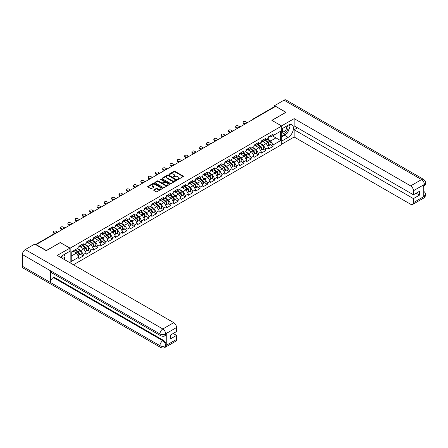 <?xml version="1.0" encoding="UTF-8"?>
<svg xmlns="http://www.w3.org/2000/svg" width="448" height="448" viewBox="0 0 448 448"><rect width="100%" height="100%" fill="white"/><g stroke="black" fill="none" stroke-linecap="round" stroke-linejoin="round"><path stroke-width="0.67" d="M177.654 179.435L178.298 179.435L183.176 176.618A0.65 0.375 0 0 0 183.176 176.086L174.91 171.315A0.65 0.375 0 0 0 173.992 171.315L169.114 174.132L169.114 174.502L170.391 174.138A2.078 1.198 0 0 1 173.331 174.138L174.02 174.535A2.078 1.198 0 0 1 174.625 175.386A2.078 1.198 0 0 1 174.02 176.232L173.387 176.966L174.658 176.602A2.078 1.198 0 0 1 177.598 176.602L178.287 176.999A2.078 1.198 0 0 1 178.898 177.85A2.078 1.198 0 0 1 178.287 178.696L177.654 179.435L177.654 179.06M153.838 189.818A0.65 0.375 0 0 0 153.838 190.35L156.156 191.688A0.65 0.375 0 0 0 157.074 191.688L162.49 188.558A0.65 0.375 0 0 0 162.49 188.031L154.224 183.26A0.65 0.375 0 0 0 153.306 183.26L147.89 186.385A0.65 0.375 0 0 0 147.89 186.917L150.69 188.535A0.65 0.375 0 0 0 151.609 188.535L153.927 187.197A0.65 0.375 0 0 0 153.927 186.665L152.538 185.864A1.736 1.002 0 0 1 152.029 185.153A1.736 1.002 0 0 1 153.104 184.229A1.736 1.002 0 0 1 154.997 184.442L160.434 187.583A1.736 1.002 0 0 1 160.944 188.294A1.736 1.002 0 0 1 159.874 189.224A1.736 1.002 0 0 1 157.982 189.006L157.074 188.479A0.65 0.375 0 0 0 156.156 188.479L153.838 189.818L153.838 190.35L156.156 189.022L156.156 188.479M60.34 242.48L46.396 250.527L36.154 244.614L275.582 106.383L285.824 112.297L271.886 120.344L281.708 126.017L70.162 248.153L60.34 242.614M170.436 183.445A0.65 0.375 0 0 0 171.354 183.445L176.775 180.314A0.65 0.375 0 0 0 176.775 179.782L168.51 175.011A0.65 0.375 0 0 0 167.591 175.011L162.17 178.142A0.65 0.375 0 0 0 162.17 178.674L170.436 183.445M160.77 179.53L169.624 184.442L164.214 187.566A0.65 0.375 0 0 1 163.296 187.566L155.03 182.795L155.03 182.263A0.65 0.375 0 0 0 155.03 182.795M155.03 182.263L157.349 180.925A0.65 0.375 0 0 1 158.267 180.925L161.622 182.862A0.65 0.375 0 0 0 162.54 182.862L164.074 181.972A0.65 0.375 0 0 0 164.074 181.44L160.586 179.43L161.23 179.054L169.63 183.91A0.65 0.375 0 0 1 169.63 184.436L169.63 183.91M70.162 262.87L70.162 248.153M73.461 264.774L281.708 144.542L281.708 126.017M80.511 254.341L83.283 255.942L83.283 254.537L80.948 250.488L77.487 248.489M83.283 255.942L78.842 258.507L78.842 257.102L71.238 261.492L71.238 252.095L78.842 247.705L78.842 246.299L83.283 243.734L83.283 245.14L86.139 243.494L86.139 242.088L90.586 239.523L90.586 240.923L93.436 239.277L93.436 237.871L97.882 235.306L97.882 236.712L100.733 235.066L100.733 233.66L105.179 231.095L105.179 232.501L108.035 230.849L108.035 229.449L112.476 226.878L112.476 228.284L115.332 226.638L115.332 225.232L119.773 222.667L119.773 224.073L122.629 222.426L122.629 221.021L127.075 218.456L127.075 219.856L129.926 218.21L129.926 216.804L134.372 214.239L134.372 215.645L137.222 213.998L137.222 212.593L141.669 210.028L141.669 211.434L144.525 209.782L144.525 208.382A2.184 1.26 60 0 1 144.525 208.454M145.723 208.046L146.625 208.566L148.966 207.217L148.966 205.811L144.525 208.382M148.966 207.217L151.822 205.57L151.822 204.165L156.262 201.6L156.262 203.006L159.118 201.359L159.118 199.954L163.565 197.389L163.565 198.789L166.415 197.142L166.415 195.737L170.862 193.172L170.862 194.578L173.712 192.931L173.712 191.526L178.158 188.961L178.158 190.366L181.009 188.714L181.009 187.314L185.455 184.744L185.455 186.15L188.311 184.503L188.311 183.098L192.752 180.533L192.752 181.938L195.608 180.292L195.608 178.886L200.049 176.322L200.049 177.727L202.905 176.075L202.905 174.675A2.184 1.26 60 0 1 202.905 174.742M204.103 174.339L205.01 174.86L207.351 173.51L207.351 172.105L202.905 174.675M207.351 173.51L210.202 171.864L210.202 170.458L214.648 167.894L214.648 169.299L217.498 167.653L217.498 166.247L221.945 163.682L221.945 165.082L224.801 163.436L224.801 162.03L229.242 159.466L229.242 160.871L232.098 159.225L232.098 157.819L236.538 155.254L236.538 156.66L239.394 155.008L239.394 153.608L243.841 151.038L243.841 152.443L246.691 150.797L246.691 149.391L251.138 146.826L251.138 148.232L253.988 146.586L253.988 145.18L258.434 142.615L258.434 144.015L261.29 142.369L261.29 140.963L265.731 138.398L265.731 139.804L268.587 138.158L268.587 136.752L273.028 134.187L273.028 135.593L280.633 131.202L280.633 140.599L273.028 144.99L270.693 140.941L267.226 138.942M270.256 144.794L273.028 146.395L273.028 144.99M273.028 146.395L268.587 148.96L268.587 147.554L265.731 149.201L263.39 145.152L259.93 143.153M262.959 149.005L265.731 150.606L265.731 149.201M265.731 150.606L261.29 153.171L261.29 151.771L258.434 153.418L256.094 149.363L252.633 147.364M255.657 153.216L258.434 154.823L258.434 153.418M258.434 154.823L253.988 157.388L253.988 155.982L251.138 157.629L248.797 153.58L245.336 151.581M248.36 157.433L251.138 159.034L251.138 157.629M251.138 159.034L246.691 161.599L246.691 160.194L243.841 161.846L241.5 157.791L238.039 155.792M241.063 161.644L243.841 163.246L243.841 161.846M243.841 163.246L239.394 165.816L239.394 164.41L236.538 166.057L234.203 162.008L230.742 160.009M233.766 165.861L236.538 167.462L236.538 166.057M236.538 167.462L232.098 170.027L232.098 168.622L229.242 170.268L226.906 166.219L223.44 164.22M226.47 170.072L229.242 171.674L229.242 170.268M229.242 171.674L224.801 174.238L224.801 172.838L221.945 174.485L219.604 170.43L216.143 168.431M219.167 174.283L221.945 175.89L221.945 174.485M221.945 175.89L217.498 178.455L217.498 177.05L214.648 178.696L212.307 174.647L208.846 172.648M211.87 178.5L214.648 180.102L214.648 178.696M214.648 180.102L210.202 182.666L210.202 181.261L207.351 182.913L205.01 178.858L201.55 176.859M204.574 182.711L207.351 184.313L207.351 182.913M207.351 184.313L202.905 186.883L202.905 185.478L200.049 187.124L197.714 183.07L194.253 181.076M197.277 186.928L200.049 188.53L200.049 187.124M200.049 188.53L195.608 191.094L195.608 189.689L192.752 191.335L190.417 187.286L186.95 185.287M189.98 191.139L192.752 192.741L192.752 191.335M192.752 192.741L188.311 195.306L188.311 193.906L185.455 195.552L183.114 191.498L179.654 189.498M182.678 195.35L185.455 196.958L185.455 195.552M185.455 196.958L181.009 199.522L181.009 198.117L178.158 199.763L175.818 195.714L172.357 193.715M175.381 199.567L178.158 201.169L178.158 199.763M178.158 201.169L173.712 203.734L173.712 202.328L170.862 203.98L168.521 199.926L165.06 197.926M168.084 203.778L170.862 205.38L170.862 203.98M170.862 205.38L166.415 207.945L166.415 206.545L163.565 208.191L161.224 204.137L157.763 202.143M160.787 207.995L163.565 209.597L163.565 208.191M163.565 209.597L159.118 212.162L159.118 210.756L156.262 212.402L153.927 208.354L150.461 206.354M153.49 212.206L156.262 213.808L156.262 212.402M156.262 213.808L151.822 216.373L151.822 214.967L148.966 216.619L146.625 212.565L143.164 210.566M146.194 216.418L148.966 218.019L148.966 216.619M148.966 218.019L144.525 220.59L144.525 219.184L141.669 220.83L139.328 216.782L135.867 214.782M138.891 220.634L141.669 222.236L141.669 220.83M141.669 222.236L137.222 224.801L137.222 223.395L134.372 225.042L132.031 220.993L128.57 218.994M131.594 224.846L134.372 226.447L134.372 225.042M134.372 226.447L129.926 229.012L129.926 227.612L127.075 229.258L124.734 225.204L121.274 223.205M124.298 229.057L127.075 230.664L127.075 229.258M127.075 230.664L122.629 233.229L122.629 231.823L119.773 233.47L117.438 229.421L113.977 227.422M117.001 233.274L119.773 234.875L119.773 233.47M119.773 234.875L115.332 237.44L115.332 236.034L112.476 237.686L110.141 233.632L106.674 231.633M109.704 237.485L112.476 239.086L112.476 237.686M112.476 239.086L108.035 241.657L108.035 240.251L105.179 241.898L102.838 237.849L99.378 235.85M102.402 241.702L105.179 243.303L105.179 241.898M105.179 243.303L100.733 245.868L100.733 244.462L97.882 246.109L95.542 242.06L92.081 240.061M95.105 245.913L97.882 247.514L97.882 246.109M97.882 247.514L93.436 250.079L93.436 248.679L90.586 250.326L88.245 246.271L84.784 244.272M87.808 250.124L90.586 251.731L90.586 250.326M90.586 251.731L86.139 254.296L86.139 252.89L83.283 254.537M80.041 245.969L80.948 246.49L83.283 245.14M80.948 250.488L83.798 248.842L79.436 246.316M86.139 252.89L83.798 248.842M87.338 241.752L88.245 242.278L90.586 240.923M88.245 246.271L91.101 244.625L86.733 242.105M93.436 248.679L91.101 244.625M94.64 237.541L95.542 238.062L97.882 236.712M95.542 242.06L98.398 240.414L94.03 237.894M100.733 244.462L98.398 240.414M101.937 233.33L102.838 233.85L105.179 232.501M102.838 237.849L105.694 236.197L101.326 233.677M108.035 240.251L105.694 236.197M109.234 229.113L110.141 229.634L112.476 228.284M110.141 233.632L112.991 231.986L108.623 229.466M115.332 236.034L112.991 231.986M116.53 224.902L117.438 225.422L119.773 224.073M117.438 229.421L120.288 227.774L115.926 225.249M122.629 231.823L120.288 227.774M123.827 220.685L124.734 221.211L127.075 219.856M124.734 225.204L127.585 223.558L123.222 221.038M129.926 227.612L127.585 223.558M131.13 216.474L132.031 216.994L134.372 215.645M132.031 220.993L134.887 219.346L130.519 216.826M137.222 223.395L134.887 219.346M138.426 212.262L139.328 212.783L141.669 211.434M139.328 216.782L142.184 215.13L137.816 212.61M144.525 219.184L142.184 215.13M146.625 212.565L149.481 210.918L145.113 208.398M151.822 214.967L149.481 210.918M153.02 203.834L153.927 204.355L156.262 203.006M153.927 208.354L156.778 206.707L152.415 204.182M159.118 210.756L156.778 206.707M160.317 199.618L161.224 200.144L163.565 198.789M161.224 204.137L164.074 202.49L159.712 199.97M166.415 206.545L164.074 202.49M167.619 195.406L168.521 195.927L170.862 194.578M168.521 199.926L171.377 198.279L167.009 195.759M173.712 202.328L171.377 198.279M174.916 191.195L175.818 191.716L178.158 190.366M175.818 195.714L178.674 194.062L174.306 191.542M181.009 198.117L178.674 194.062M182.213 186.978L183.114 187.499L185.455 186.15M183.114 191.498L185.97 189.851L181.602 187.331M188.311 193.906L185.97 189.851M189.51 182.767L190.417 183.288L192.752 181.938M190.417 187.286L193.267 185.64L188.905 183.12M195.608 189.689L193.267 185.64M196.806 178.55L197.714 179.077L200.049 177.727M197.714 183.07L200.564 181.423L196.202 178.903M202.905 185.478L200.564 181.423M205.01 178.858L207.866 177.212L203.498 174.692M210.202 181.261L207.866 177.212M211.406 170.128L212.307 170.649L214.648 169.299M212.307 174.647L215.163 173.001L210.795 170.475M217.498 177.05L215.163 173.001M218.702 165.911L219.604 166.438L221.945 165.082M219.604 170.43L222.46 168.784L218.092 166.264M224.801 172.838L222.46 168.784M225.999 161.7L226.906 162.221L229.242 160.871M226.906 166.219L229.757 164.573L225.389 162.053M232.098 168.622L229.757 164.573M233.296 157.483L234.203 158.01L236.538 156.66M234.203 162.008L237.054 160.356L232.691 157.836M239.394 164.41L237.054 160.356M240.593 153.272L241.5 153.793L243.841 152.443M241.5 157.791L244.356 156.145L239.988 153.625M246.691 160.194L244.356 156.145M247.895 149.061L248.797 149.582L251.138 148.232M248.797 153.58L251.653 151.934L247.285 149.408M253.988 155.982L251.653 151.934M255.192 144.844L256.094 145.37L258.434 144.015M256.094 149.363L258.95 147.717L254.582 145.197M261.29 151.771L258.95 147.717M262.489 140.633L263.39 141.154L265.731 139.804M263.39 145.152L266.246 143.506L261.878 140.986M268.587 147.554L266.246 143.506M274.876 106.786L253.686 119.022M253.389 119.19A0.991 0.571 120 0 1 253.641 118.994A0.991 0.571 60 0 0 253.142 118.944L274.333 106.708A0.991 0.571 60 0 1 274.831 106.758M269.786 136.422L270.693 136.942L273.028 135.593M270.693 140.941L275.951 137.9L275.951 133.902L280.633 131.202M272.49 135.901L280.633 140.599M71.238 256.088L76.502 253.053L73.041 251.054M78.842 257.102L76.502 253.053M177.839 179.497L178.287 179.239A2.078 1.198 0 0 0 178.898 178.388L178.898 177.85M174.625 175.386L174.625 175.924A2.078 1.198 0 0 1 174.02 176.775L173.566 177.033M183.176 176.086L183.176 176.618L174.91 171.853A0.65 0.375 0 0 0 173.992 171.853L169.299 174.569M176.775 179.782L176.775 180.314L168.51 175.554A0.65 0.375 0 0 0 167.591 175.554L162.182 178.679L162.17 178.142M175.627 180.236L175.627 179.866L168.37 175.678L167.059 176.058A2.078 1.198 0 0 0 166.454 176.91A2.078 1.198 0 0 0 167.059 177.755L172.021 180.622A2.078 1.198 0 0 0 174.961 180.622L175.627 180.236L175.627 180.774L175.756 180.051M166.454 176.91L166.454 177.447A2.078 1.198 0 0 0 167.059 178.298L167.059 177.755M175.627 180.774L174.961 181.16A2.078 1.198 0 0 1 172.021 181.16L167.059 178.298M155.036 182.801L157.349 181.468L157.349 180.925M164.265 181.709L164.265 182.246A0.65 0.375 0 0 1 164.074 182.515L162.54 183.4A0.65 0.375 0 0 1 161.622 183.4L158.267 181.468A0.65 0.375 0 0 0 157.349 181.468M165.099 184.867A1.736 1.002 0 0 0 166.992 185.086A1.736 1.002 0 0 0 168.062 184.162A1.736 1.002 0 0 0 167.552 183.45L165.637 182.342A0.65 0.375 0 0 0 164.718 182.342L163.178 183.232A0.65 0.375 0 0 0 163.178 183.764L165.099 184.867L165.099 185.41A1.736 1.002 0 0 0 166.992 185.629A1.736 1.002 0 0 0 168.062 184.699L168.062 184.162M162.988 183.495L162.988 184.038A0.65 0.375 0 0 0 163.178 184.302L163.178 183.764M165.099 185.41L163.178 184.302M160.944 188.294L160.944 188.838A1.736 1.002 0 0 1 159.874 189.762A1.736 1.002 0 0 1 157.982 189.543L157.074 189.022A0.65 0.375 0 0 0 156.156 189.022M152.029 185.153L152.029 185.696A1.736 1.002 0 0 0 152.538 186.402L152.538 185.864M153.927 186.665L153.927 187.197L152.538 186.402M162.49 188.031L162.49 188.558L154.224 183.798A0.65 0.375 0 0 0 153.306 183.798L147.896 186.922L147.89 186.385M268.027 142.968L267.702 142.778M268.447 145.751A2.184 1.26 -120 0 0 268.766 145.65A2.184 1.26 -120 0 0 269.158 144.127A2.184 1.26 -120 0 0 268.022 142.223L265.39 140.006M268.766 145.65L270.564 144.614A2.184 1.26 -120 0 0 270.956 143.086A2.184 1.26 -120 0 0 269.819 141.187L267.187 138.964M264.88 140.297L267.882 142.828A1.322 0.762 60 0 1 268.598 144.458M267.809 146.205L268.206 145.975A2.184 1.26 -120 0 0 268.598 144.452A2.184 1.26 -120 0 0 267.462 142.548L264.824 140.325M264.068 142.246L262.293 140.745M247.324 122.696L245.549 121.666A1.49 0.857 0 0 0 243.925 121.481A1.49 0.857 0 0 0 243.006 122.276A1.49 0.857 0 0 0 243.443 122.881L243.443 123.586A1.49 0.857 180 0 1 243.006 122.976L243.006 122.276M244.608 124.258L243.443 123.586M269.17 136.416A2.184 1.26 60 0 1 268.766 137.01A2.184 1.26 60 0 1 268.587 137.082M270.973 135.374A2.184 1.26 60 0 1 270.564 135.968L268.766 137.01M245.218 123.911L243.443 122.881M282.677 128.374A4.301 2.481 120 0 0 282.57 132.994A4.301 2.481 120 0 0 286.457 131.583A4.301 2.481 120 0 0 287.196 125.765M282.918 128.234A2.946 1.702 120 0 0 282.912 131.65A2.946 1.702 120 0 0 285.421 130.581A2.946 1.702 120 0 0 285.852 126.549A2.946 1.702 120 0 0 285.846 126.543M288.837 124.869L289.985 126.504L287.459 133.011L282.408 135.929L281.708 134.926M281.708 135.52L282.408 135.929M62.905 258.681A4.301 2.481 120 0 0 62.339 255.674M61.538 257.891A2.946 1.702 120 0 0 61.236 256.682M63.89 254.688L65.061 256.362L63.935 259.274M286.53 133.549A7.442 4.295 120 0 1 284.469 135.229L288.165 137.362A7.442 4.295 120 0 0 293.026 130.799A7.442 4.295 120 0 0 291.883 124.835A7.442 4.295 120 0 0 288.165 125.205L281.708 128.934M288.165 137.362L281.708 141.086M281.708 144.194L294.151 137.01L294.151 129.741L413.442 198.615L413.442 202.642L424.435 196.235L423.735 196.566L423.735 184.951L424.368 184.447L413.442 190.758A3.97 2.29 -120 0 0 410.637 185.892L421.562 179.586L284.026 100.184L274.506 105.678L285.964 112.297L271.953 120.383M297.472 127.826L294.151 129.741M416.158 193.217L419.479 195.132L419.479 191.296L413.442 194.779L294.151 125.91L294.151 118.642L410.637 185.892M281.546 125.922L294.151 118.642M294.151 137.01L410.637 204.26A3.97 2.29 -120 0 0 412.619 204.456A3.97 2.29 -120 0 0 413.442 202.642M284.026 100.184A4.071 2.346 -60 0 1 286.059 99.982L423.595 179.385A4.071 2.346 -60 0 0 421.562 179.586A3.97 2.29 60 0 1 424.368 184.447M274.506 106.663L274.506 105.678M413.442 194.779L413.442 190.758M419.479 195.132L413.442 198.615M288.008 131.6A7.442 4.295 120 0 0 289.61 127.473M289.733 126.14A7.442 4.295 120 0 0 289.548 124.622M284.469 135.229L281.708 136.819M281.708 135.957L282.083 135.738M423.735 193.788L424.368 196.196M423.595 191.134C425.191 192.573 425.858 193.721 425.6 194.578L424.441 196.235M423.595 179.385C425.191 180.807 425.858 181.966 425.6 182.857L424.435 184.492M69.882 248.125L57.254 255.416L173.734 322.666A3.97 2.29 60 0 1 176.546 327.527L165.62 333.838L164.797 335.787C164.13 336.465 162.792 336.465 160.782 335.793L51.313 272.591A4.071 2.346 -60 0 1 50.467 270.754L22.4 254.554A4.071 2.346 -60 0 1 25.278 249.57L34.798 244.07L46.256 250.69L60.295 242.586L69.882 248.125L69.882 251.227L63.241 255.063A7.442 4.295 120 0 0 60.631 257.365M64.618 259.672L66.186 260.574M64.786 259.577L64.786 257.079M64.786 255.965L64.786 254.173M176.546 327.527L176.546 331.554L170.509 335.037L170.509 338.873L176.546 335.39L176.546 339.41A3.97 2.29 60 0 1 175.722 341.23L164.797 347.536A3.97 2.29 -120 0 0 165.62 345.722L176.546 339.41M164.797 347.536C164.164 348.208 162.826 348.214 160.782 347.542L23.24 268.134A4.071 2.346 -60 0 1 22.4 266.274L50.467 282.481A4.071 2.346 -60 0 1 53.346 277.525L162.814 340.721L163.447 340.357A3.97 2.29 60 0 1 166.253 345.218L166.253 333.609A3.97 2.29 60 0 1 165.43 335.423L164.797 335.787M22.4 254.554L22.4 266.274M160.782 335.793A4.071 2.346 -60 0 1 159.936 333.956L50.467 270.754L50.467 282.481L159.936 345.677C161.806 346.584 163.677 346.584 165.553 345.677L165.62 345.722M176.546 335.39L173.225 333.469M53.978 274.131L53.978 277.155L163.447 340.357M53.978 277.155L53.346 277.525M25.278 249.57L162.814 328.972A4.071 2.346 -60 0 0 159.936 333.956C161.812 334.858 163.682 334.846 165.547 333.934M260.73 147.179L260.406 146.989M261.15 149.962A2.184 1.26 -120 0 0 261.47 149.867A2.184 1.26 -120 0 0 261.862 148.338A2.184 1.26 -120 0 0 260.725 146.44L258.087 144.217M261.47 149.867L263.267 148.826A2.184 1.26 -120 0 0 263.659 147.302A2.184 1.26 -120 0 0 262.522 145.398L259.89 143.175M257.583 144.508L260.585 147.045A1.322 0.762 60 0 1 261.302 148.674M260.506 150.416L260.904 150.186A2.184 1.26 -120 0 0 261.296 148.663A2.184 1.26 -120 0 0 260.159 146.759L257.527 144.542M256.771 146.457L254.99 144.962M253.434 151.396L253.109 151.206M253.854 154.179A2.184 1.26 -120 0 0 254.167 154.078A2.184 1.26 -120 0 0 254.559 152.555A2.184 1.26 -120 0 0 253.422 150.651L250.79 148.428M254.167 154.078L255.97 153.037A2.184 1.26 -120 0 0 256.362 151.514A2.184 1.26 -120 0 0 255.226 149.61L252.594 147.392M250.286 148.725L253.288 151.256A1.322 0.762 60 0 1 254.005 152.886M253.21 154.633L253.607 154.403A2.184 1.26 -120 0 0 253.999 152.874A2.184 1.26 -120 0 0 252.862 150.976L250.23 148.753M249.469 150.674L247.694 149.173M246.137 155.607L245.806 155.417M246.557 158.39A2.184 1.26 -120 0 0 246.87 158.29A2.184 1.26 -120 0 0 247.262 156.766A2.184 1.26 -120 0 0 246.126 154.862L243.494 152.645M246.87 158.29L248.674 157.254A2.184 1.26 -120 0 0 249.066 155.725A2.184 1.26 -120 0 0 247.929 153.826L245.297 151.603M242.99 152.936L245.991 155.467A1.322 0.762 60 0 1 246.702 157.102M245.913 158.844L246.31 158.614A2.184 1.26 -120 0 0 246.702 157.091A2.184 1.26 -120 0 0 245.566 155.187L242.934 152.97M242.172 154.885L240.397 153.39M238.84 159.818L238.51 159.634M239.254 162.602A2.184 1.26 -120 0 0 239.574 162.506A2.184 1.26 -120 0 0 239.966 160.978A2.184 1.26 -120 0 0 238.829 159.079L236.197 156.856M239.574 162.506L241.377 161.465A2.184 1.26 -120 0 0 241.769 159.942A2.184 1.26 -120 0 0 240.632 158.038L238 155.814M235.687 157.147L238.694 159.684A1.322 0.762 60 0 1 239.406 161.314M238.616 163.061L239.014 162.831A2.184 1.26 -120 0 0 239.406 161.302A2.184 1.26 -120 0 0 238.269 159.404L235.637 157.181M234.875 159.102L233.1 157.601M231.538 164.035L231.213 163.845M231.958 166.818A2.184 1.26 -120 0 0 232.277 166.718A2.184 1.26 -120 0 0 232.669 165.194A2.184 1.26 -120 0 0 231.532 163.29L228.9 161.067M232.277 166.718L234.074 165.676A2.184 1.26 -120 0 0 234.472 164.153A2.184 1.26 -120 0 0 233.33 162.249L230.698 160.031M228.39 161.364L231.392 163.895A1.322 0.762 60 0 1 232.109 165.525M231.319 167.272L231.717 167.042A2.184 1.26 -120 0 0 232.109 165.519A2.184 1.26 -120 0 0 230.972 163.615L228.334 161.392M227.578 163.313L225.803 161.812M240.027 126.907L238.246 125.882A1.49 0.857 0 0 0 236.628 125.692A1.49 0.857 0 0 0 235.71 126.487A1.49 0.857 0 0 0 236.141 127.098L236.141 127.798A1.49 0.857 180 0 1 235.71 127.193L235.71 126.487M237.311 128.475L236.141 127.798M261.873 140.627A2.184 1.26 60 0 1 261.47 141.221A2.184 1.26 60 0 1 261.29 141.294M263.676 139.586A2.184 1.26 60 0 1 263.267 140.185L261.47 141.221M237.922 128.122L236.141 127.098M232.73 131.118L230.95 130.094A1.49 0.857 0 0 0 229.326 129.909A1.49 0.857 0 0 0 228.407 130.704A1.49 0.857 0 0 0 228.844 131.309L228.844 132.014A1.49 0.857 180 0 1 228.407 131.404L228.407 130.704M230.014 132.686L228.844 132.014M254.576 144.838A2.184 1.26 60 0 1 254.167 145.438A2.184 1.26 60 0 1 253.988 145.51M256.379 143.802A2.184 1.26 60 0 1 255.97 144.396L254.167 145.438M230.625 132.334L228.844 131.309M225.428 135.335L223.653 134.31A1.49 0.857 0 0 0 222.029 134.12A1.49 0.857 0 0 0 221.11 134.915A1.49 0.857 0 0 0 221.547 135.526L221.547 136.226A1.49 0.857 180 0 1 221.11 135.615L221.11 134.915M222.718 136.903L221.547 136.226M247.279 149.055A2.184 1.26 60 0 1 246.87 149.649A2.184 1.26 60 0 1 246.691 149.722M249.077 148.014A2.184 1.26 60 0 1 248.674 148.607L246.87 149.649M223.322 136.55L221.547 135.526M218.131 139.546L216.356 138.522A1.49 0.857 0 0 0 214.732 138.337A1.49 0.857 0 0 0 213.814 139.126A1.49 0.857 0 0 0 214.25 139.737L214.25 140.437A1.49 0.857 180 0 1 213.814 139.832L213.814 139.126M215.421 141.114L214.25 140.437M239.982 153.266A2.184 1.26 60 0 1 239.574 153.86A2.184 1.26 60 0 1 239.394 153.938M241.78 152.225A2.184 1.26 60 0 1 241.377 152.824L239.574 153.86M216.026 140.762L214.25 139.737M210.834 143.763L209.059 142.733A1.49 0.857 0 0 0 207.435 142.548A1.49 0.857 0 0 0 206.517 143.343A1.49 0.857 0 0 0 206.954 143.948L206.954 144.654A1.49 0.857 180 0 1 206.517 144.043L206.517 143.343M208.118 145.326L206.954 144.654M232.68 157.483A2.184 1.26 60 0 1 232.277 158.077A2.184 1.26 60 0 1 232.098 158.15M234.483 156.442A2.184 1.26 60 0 1 234.074 157.035L232.277 158.077M208.729 144.978L206.954 143.948M224.241 168.246L223.916 168.056M224.661 171.03A2.184 1.26 -120 0 0 224.98 170.934A2.184 1.26 -120 0 0 225.372 169.406A2.184 1.26 -120 0 0 224.235 167.507L221.603 165.284M224.98 170.934L226.778 169.893A2.184 1.26 -120 0 0 227.17 168.364A2.184 1.26 -120 0 0 226.033 166.466L223.401 164.242M221.094 165.575L224.095 168.112A1.322 0.762 60 0 1 224.812 169.742M224.017 171.483L224.414 171.254A2.184 1.26 -120 0 0 224.806 169.73A2.184 1.26 -120 0 0 223.67 167.826L221.038 165.609M220.282 167.524L218.501 166.029M203.538 147.974L201.757 146.95A1.49 0.857 0 0 0 200.138 146.759A1.49 0.857 0 0 0 199.22 147.554A1.49 0.857 0 0 0 199.651 148.165L199.651 148.865A1.49 0.857 180 0 1 199.22 148.26L199.22 147.554M200.822 149.542L199.651 148.865M225.383 161.694A2.184 1.26 60 0 1 224.98 162.288A2.184 1.26 60 0 1 224.801 162.361M227.186 160.653A2.184 1.26 60 0 1 226.778 161.246L224.98 162.288M201.432 149.19L199.651 148.165M216.944 172.463L216.619 172.273M217.364 175.246A2.184 1.26 -120 0 0 217.678 175.146A2.184 1.26 -120 0 0 218.075 173.622A2.184 1.26 -120 0 0 216.933 171.718L214.301 169.495M217.678 175.146L219.481 174.104A2.184 1.26 -120 0 0 219.873 172.581A2.184 1.26 -120 0 0 218.736 170.677L216.104 168.459M213.797 169.792L216.798 172.323A1.322 0.762 60 0 1 217.515 173.953M216.72 175.7L217.118 175.47A2.184 1.26 -120 0 0 217.51 173.942A2.184 1.26 -120 0 0 216.373 172.043L213.741 169.82M212.985 171.741L211.204 170.24M196.241 152.186L194.46 151.161A1.49 0.857 0 0 0 192.842 150.976A1.49 0.857 0 0 0 191.918 151.771A1.49 0.857 0 0 0 192.354 152.376L192.354 153.082A1.49 0.857 180 0 1 191.918 152.471L191.918 151.771M193.525 153.754L192.354 153.082M218.086 165.906A2.184 1.26 60 0 1 217.678 166.505A2.184 1.26 60 0 1 217.498 166.578M219.89 164.87A2.184 1.26 60 0 1 219.481 165.463L217.678 166.505M194.135 153.401L192.354 152.376M209.647 176.674L209.317 176.484M210.067 179.458A2.184 1.26 -120 0 0 210.381 179.357A2.184 1.26 -120 0 0 210.773 177.834A2.184 1.26 -120 0 0 209.636 175.93L207.004 173.712M210.381 179.357L212.184 178.321A2.184 1.26 -120 0 0 212.576 176.792A2.184 1.26 -120 0 0 211.439 174.894L208.807 172.67M206.5 174.003L209.502 176.534A1.322 0.762 60 0 1 210.213 178.17M209.423 179.911L209.821 179.682A2.184 1.26 -120 0 0 210.213 178.158A2.184 1.26 -120 0 0 209.076 176.254L206.444 174.037M205.682 175.952L203.907 174.451M188.938 156.402L187.163 155.372A1.49 0.857 0 0 0 185.539 155.187A1.49 0.857 0 0 0 184.621 155.982A1.49 0.857 0 0 0 185.058 156.593L185.058 157.293A1.49 0.857 180 0 1 184.621 156.682L184.621 155.982M186.228 157.965L185.058 157.293M210.79 170.122A2.184 1.26 60 0 1 210.381 170.716A2.184 1.26 60 0 1 210.202 170.789M212.587 169.081A2.184 1.26 60 0 1 212.184 169.674L210.381 170.716M186.838 157.618L185.058 156.593M202.35 180.886L202.02 180.701M202.765 183.669A2.184 1.26 -120 0 0 203.084 183.574A2.184 1.26 -120 0 0 203.476 182.045A2.184 1.26 -120 0 0 202.339 180.146L199.707 177.923M203.084 183.574L204.887 182.532A2.184 1.26 -120 0 0 205.279 181.009A2.184 1.26 -120 0 0 204.142 179.105L201.51 176.882M199.198 178.214L202.205 180.751A1.322 0.762 60 0 1 202.916 182.381M202.126 184.128L202.524 183.898A2.184 1.26 -120 0 0 202.916 182.37A2.184 1.26 -120 0 0 201.779 180.471L199.147 178.248M198.386 180.169L196.61 178.668M181.642 160.614L179.866 159.589A1.49 0.857 0 0 0 178.242 159.404A1.49 0.857 0 0 0 177.324 160.194A1.49 0.857 0 0 0 177.761 160.804L177.761 161.504A1.49 0.857 180 0 1 177.324 160.899L177.324 160.194M178.931 162.182L177.761 161.504M203.493 174.334A2.184 1.26 60 0 1 203.084 174.927A2.184 1.26 60 0 1 202.905 175.006M205.29 173.292A2.184 1.26 60 0 1 204.887 173.891L203.084 174.927M179.536 161.829L177.761 160.804M195.048 185.102L194.723 184.912M195.468 187.886A2.184 1.26 -120 0 0 195.787 187.785A2.184 1.26 -120 0 0 196.179 186.262A2.184 1.26 -120 0 0 195.042 184.358L192.41 182.134M195.787 187.785L197.59 186.743A2.184 1.26 -120 0 0 197.982 185.22A2.184 1.26 -120 0 0 196.846 183.316L194.208 181.098M191.901 182.431L194.908 184.962A1.322 0.762 60 0 1 195.619 186.592M194.83 188.339L195.227 188.11A2.184 1.26 -120 0 0 195.619 186.586A2.184 1.26 -120 0 0 194.482 184.682L191.85 182.459M191.089 184.38L189.314 182.879M174.345 164.83L172.57 163.8A1.49 0.857 0 0 0 170.946 163.615A1.49 0.857 0 0 0 170.027 164.41A1.49 0.857 0 0 0 170.464 165.015L170.464 165.721A1.49 0.857 180 0 1 170.027 165.11L170.027 164.41M171.634 166.393L170.464 165.721M196.19 178.55A2.184 1.26 60 0 1 195.787 179.144A2.184 1.26 60 0 1 195.608 179.217M197.994 177.509A2.184 1.26 60 0 1 197.59 178.102L195.787 179.144M172.239 166.046L170.464 165.015M187.751 189.314L187.426 189.123M188.171 192.097A2.184 1.26 -120 0 0 188.49 192.002A2.184 1.26 -120 0 0 188.882 190.473A2.184 1.26 -120 0 0 187.746 188.569L185.114 186.351M188.49 192.002L190.288 190.96A2.184 1.26 -120 0 0 190.68 189.431A2.184 1.26 -120 0 0 189.543 187.533L186.911 185.31M184.604 186.642L187.606 189.179A1.322 0.762 60 0 1 188.322 190.809M187.527 192.55L187.925 192.321A2.184 1.26 -120 0 0 188.322 190.798A2.184 1.26 -120 0 0 187.18 188.894L184.548 186.676M183.792 188.591L182.011 187.096M167.048 169.042L165.267 168.017A1.49 0.857 0 0 0 163.649 167.826A1.49 0.857 0 0 0 162.73 168.622A1.49 0.857 0 0 0 163.167 169.232L163.167 169.932A1.49 0.857 180 0 1 162.73 169.327L162.73 168.622M164.332 170.61L163.167 169.932M188.894 182.762A2.184 1.26 60 0 1 188.49 183.355A2.184 1.26 60 0 1 188.311 183.428M190.697 181.72A2.184 1.26 60 0 1 190.288 182.314L188.49 183.355M164.942 170.257L163.167 169.232M180.454 193.525L180.13 193.34M180.874 196.308A2.184 1.26 -120 0 0 181.194 196.213A2.184 1.26 -120 0 0 181.586 194.684A2.184 1.26 -120 0 0 180.449 192.786L177.811 190.562M181.194 196.213L182.991 195.171A2.184 1.26 -120 0 0 183.383 193.648A2.184 1.26 -120 0 0 182.246 191.744L179.614 189.526M177.307 190.854L180.309 193.39A1.322 0.762 60 0 1 181.026 195.02M180.23 196.767L180.628 196.538A2.184 1.26 -120 0 0 181.02 195.009A2.184 1.26 -120 0 0 179.883 193.11L177.251 190.887M176.495 192.808L174.714 191.307M159.751 173.253L157.97 172.228A1.49 0.857 0 0 0 156.352 172.043A1.49 0.857 0 0 0 155.428 172.838A1.49 0.857 0 0 0 155.865 173.443L155.865 174.143A1.49 0.857 180 0 1 155.428 173.538L155.428 172.838M157.035 174.821L155.865 174.143M181.597 186.973A2.184 1.26 60 0 1 181.194 187.572A2.184 1.26 60 0 1 181.009 187.645M183.4 185.937A2.184 1.26 60 0 1 182.991 186.53L181.194 187.572M157.646 174.468L155.865 173.443M173.158 197.742L172.827 197.551M173.578 200.525A2.184 1.26 -120 0 0 173.891 200.424A2.184 1.26 -120 0 0 174.283 198.901A2.184 1.26 -120 0 0 173.146 196.997L170.514 194.779M173.891 200.424L175.694 199.388A2.184 1.26 -120 0 0 176.086 197.859A2.184 1.26 -120 0 0 174.95 195.961L172.318 193.738M170.01 195.07L173.012 197.602A1.322 0.762 60 0 1 173.729 199.231M172.934 200.978L173.331 200.749A2.184 1.26 -120 0 0 173.723 199.226A2.184 1.26 -120 0 0 172.586 197.322L169.954 195.098M169.193 197.019L167.418 195.518M152.449 177.47L150.674 176.439A1.49 0.857 0 0 0 149.05 176.254A1.49 0.857 0 0 0 148.131 177.05A1.49 0.857 0 0 0 148.568 177.654L148.568 178.36A1.49 0.857 180 0 1 148.131 177.75L148.131 177.05M149.738 179.032L148.568 178.36M174.3 191.19A2.184 1.26 60 0 1 173.891 191.783A2.184 1.26 60 0 1 173.712 191.856M176.103 190.148A2.184 1.26 60 0 1 175.694 190.742L173.891 191.783M150.349 178.685L148.568 177.654M165.861 201.953L165.53 201.768M166.275 204.736A2.184 1.26 -120 0 0 166.594 204.641A2.184 1.26 -120 0 0 166.986 203.112A2.184 1.26 -120 0 0 165.85 201.214L163.218 198.99M166.594 204.641L168.398 203.599A2.184 1.26 -120 0 0 168.79 202.076A2.184 1.26 -120 0 0 167.653 200.172L165.021 197.949M162.708 199.282L165.715 201.818A1.322 0.762 60 0 1 166.426 203.448M165.637 205.195L166.034 204.966A2.184 1.26 -120 0 0 166.426 203.437A2.184 1.26 -120 0 0 165.29 201.538L162.658 199.315M161.896 201.236L160.121 199.735M145.152 181.681L143.377 180.656A1.49 0.857 0 0 0 141.753 180.471A1.49 0.857 0 0 0 140.834 181.261A1.49 0.857 0 0 0 141.271 181.871L141.271 182.571A1.49 0.857 180 0 1 140.834 181.966L140.834 181.261M142.442 183.249L141.271 182.571M167.003 195.401A2.184 1.26 60 0 1 166.594 195.994A2.184 1.26 60 0 1 166.415 196.073M168.801 194.359A2.184 1.26 60 0 1 168.398 194.958L166.594 195.994M143.046 182.896L141.271 181.871M158.564 206.17L158.234 205.979M158.978 208.953A2.184 1.26 -120 0 0 159.298 208.852A2.184 1.26 -120 0 0 159.69 207.329A2.184 1.26 -120 0 0 158.553 205.425L155.921 203.202M159.298 208.852L161.101 207.81A2.184 1.26 -120 0 0 161.493 206.287A2.184 1.26 -120 0 0 160.356 204.383L157.718 202.166M155.411 203.498L158.418 206.03A1.322 0.762 60 0 1 159.13 207.659M158.34 209.406L158.738 209.177A2.184 1.26 -120 0 0 159.13 207.654A2.184 1.26 -120 0 0 157.993 205.75L155.361 203.526M154.599 205.447L152.824 203.946M137.855 185.892L136.08 184.867A1.49 0.857 0 0 0 134.456 184.682A1.49 0.857 0 0 0 133.538 185.478A1.49 0.857 0 0 0 133.974 186.082L133.974 186.788A1.49 0.857 180 0 1 133.538 186.178L133.538 185.478M135.145 187.46L133.974 186.788M159.706 199.612A2.184 1.26 60 0 1 159.298 200.211A2.184 1.26 60 0 1 159.118 200.284M161.504 198.576A2.184 1.26 60 0 1 161.101 199.17L159.298 200.211M135.75 187.113L133.974 186.082M151.262 210.381L150.937 210.19M151.682 213.164A2.184 1.26 -120 0 0 152.001 213.063A2.184 1.26 -120 0 0 152.393 211.54A2.184 1.26 -120 0 0 151.256 209.636L148.624 207.418M152.001 213.063L153.798 212.027A2.184 1.26 -120 0 0 154.19 210.498A2.184 1.26 -120 0 0 153.054 208.6L150.422 206.377M148.114 207.71L151.116 210.246A1.322 0.762 60 0 1 151.833 211.876M151.043 213.618L151.441 213.388A2.184 1.26 -120 0 0 151.833 211.865A2.184 1.26 -120 0 0 150.696 209.961L148.058 207.743M147.302 209.658L145.527 208.163M130.558 190.109L128.778 189.084A1.49 0.857 0 0 0 127.159 188.894A1.49 0.857 0 0 0 126.241 189.689A1.49 0.857 0 0 0 126.678 190.299L126.678 190.999A1.49 0.857 180 0 1 126.241 190.394L126.241 189.689M127.842 191.677L126.678 190.999M152.404 203.829A2.184 1.26 60 0 1 152.001 204.422A2.184 1.26 60 0 1 151.822 204.495M154.207 202.787A2.184 1.26 60 0 1 153.798 203.381L152.001 204.422M128.453 191.324L126.678 190.299M143.965 214.592L143.64 214.407M144.385 217.375A2.184 1.26 -120 0 0 144.704 217.28A2.184 1.26 -120 0 0 145.096 215.751A2.184 1.26 -120 0 0 143.959 213.853L141.322 211.63M144.704 217.28L146.502 216.238A2.184 1.26 -120 0 0 146.894 214.715A2.184 1.26 -120 0 0 145.757 212.811L143.125 210.588M140.818 211.921L143.819 214.458A1.322 0.762 60 0 1 144.536 216.087M143.741 217.834L144.138 217.605A2.184 1.26 -120 0 0 144.53 216.076A2.184 1.26 -120 0 0 143.394 214.178L140.762 211.954M140.006 213.875L138.225 212.374M123.262 194.32L121.481 193.295A1.49 0.857 0 0 0 119.862 193.11A1.49 0.857 0 0 0 118.944 193.9A1.49 0.857 0 0 0 119.375 194.51L119.375 195.21A1.49 0.857 180 0 1 118.944 194.606L118.944 193.9M120.546 195.888L119.375 195.21M145.107 208.04A2.184 1.26 60 0 1 144.704 208.634A2.184 1.26 60 0 1 144.525 208.712M146.91 207.004A2.184 1.26 60 0 1 146.502 207.598L144.704 208.634M121.156 195.535L119.375 194.51M136.668 218.809L136.338 218.618M137.088 221.592A2.184 1.26 -120 0 0 137.402 221.491A2.184 1.26 -120 0 0 137.794 219.968A2.184 1.26 -120 0 0 136.657 218.064L134.025 215.846M137.402 221.491L139.205 220.455A2.184 1.26 -120 0 0 139.597 218.926A2.184 1.26 -120 0 0 138.46 217.028L135.828 214.805M133.521 216.138L136.522 218.669A1.322 0.762 60 0 1 137.239 220.298M136.444 222.046L136.842 221.816A2.184 1.26 -120 0 0 137.234 220.293A2.184 1.26 -120 0 0 136.097 218.389L133.465 216.166M132.703 218.086L130.928 216.586M115.965 198.537L114.184 197.506A1.49 0.857 0 0 0 112.56 197.322A1.49 0.857 0 0 0 111.642 198.117A1.49 0.857 0 0 0 112.078 198.722L112.078 199.427A1.49 0.857 180 0 1 111.642 198.817L111.642 198.117M113.249 200.099L112.078 199.427M137.81 212.257A2.184 1.26 60 0 1 137.402 212.85A2.184 1.26 60 0 1 137.222 212.923M139.614 211.215A2.184 1.26 60 0 1 139.205 211.809L137.402 212.85M113.859 199.752L112.078 198.722M129.371 223.02L129.041 222.83M129.791 225.803A2.184 1.26 -120 0 0 130.105 225.708A2.184 1.26 -120 0 0 130.497 224.179A2.184 1.26 -120 0 0 129.36 222.281L126.728 220.058M130.105 225.708L131.908 224.666A2.184 1.26 -120 0 0 132.3 223.143A2.184 1.26 -120 0 0 131.163 221.239L128.531 219.016M126.218 220.349L129.226 222.886A1.322 0.762 60 0 1 129.937 224.515M129.147 226.262L129.545 226.033A2.184 1.26 -120 0 0 129.937 224.504A2.184 1.26 -120 0 0 128.8 222.6L126.168 220.382M125.406 222.298L123.631 220.802M108.662 202.748L106.887 201.723A1.49 0.857 0 0 0 105.263 201.533A1.49 0.857 0 0 0 104.345 202.328A1.49 0.857 0 0 0 104.782 202.938L104.782 203.638A1.49 0.857 180 0 1 104.345 203.034L104.345 202.328M105.952 204.316L104.782 203.638M130.514 216.468A2.184 1.26 60 0 1 130.105 217.062A2.184 1.26 60 0 1 129.926 217.134M132.311 215.426A2.184 1.26 60 0 1 131.908 216.026L130.105 217.062M106.557 203.963L104.782 202.938M122.074 227.237L121.744 227.046M122.489 230.02A2.184 1.26 -120 0 0 122.808 229.919A2.184 1.26 -120 0 0 123.2 228.396A2.184 1.26 -120 0 0 122.063 226.492L119.431 224.269M122.808 229.919L124.611 228.878A2.184 1.26 -120 0 0 125.003 227.354A2.184 1.26 -120 0 0 123.866 225.45L121.229 223.233M118.922 224.566L121.929 227.097A1.322 0.762 60 0 1 122.64 228.726M121.85 230.474L122.248 230.244A2.184 1.26 -120 0 0 122.64 228.715A2.184 1.26 -120 0 0 121.503 226.817L118.871 224.594M118.11 226.514L116.334 225.014M101.366 206.959L99.59 205.934A1.49 0.857 0 0 0 97.966 205.75A1.49 0.857 0 0 0 97.048 206.545A1.49 0.857 0 0 0 97.485 207.15L97.485 207.855A1.49 0.857 180 0 1 97.048 207.245L97.048 206.545M98.655 208.527L97.485 207.855M123.217 220.679A2.184 1.26 60 0 1 122.808 221.278A2.184 1.26 60 0 1 122.629 221.351M125.014 219.643A2.184 1.26 60 0 1 124.611 220.237L122.808 221.278M99.26 208.174L97.485 207.15M114.772 231.448L114.447 231.258M115.192 234.231A2.184 1.26 -120 0 0 115.511 234.13A2.184 1.26 -120 0 0 115.903 232.607A2.184 1.26 -120 0 0 114.766 230.703L112.134 228.486M115.511 234.13L117.309 233.094A2.184 1.26 -120 0 0 117.701 231.566A2.184 1.26 -120 0 0 116.564 229.667L113.932 227.444M111.625 228.777L114.626 231.308A1.322 0.762 60 0 1 115.343 232.943M114.554 234.685L114.951 234.455A2.184 1.26 -120 0 0 115.343 232.932A2.184 1.26 -120 0 0 114.206 231.028L111.569 228.81M110.813 230.726L109.038 229.23M94.069 211.176L92.294 210.151A1.49 0.857 0 0 0 90.67 209.961A1.49 0.857 0 0 0 89.751 210.756A1.49 0.857 0 0 0 90.188 211.366L90.188 212.066A1.49 0.857 180 0 1 89.751 211.456L89.751 210.756M91.353 212.744L90.188 212.066M115.914 224.896A2.184 1.26 60 0 1 115.511 225.49A2.184 1.26 60 0 1 115.332 225.562M117.718 223.854A2.184 1.26 60 0 1 117.309 224.448L115.511 225.49M91.963 212.391L90.188 211.366M107.475 235.659L107.15 235.474M107.895 238.442A2.184 1.26 -120 0 0 108.214 238.347A2.184 1.26 -120 0 0 108.606 236.818A2.184 1.26 -120 0 0 107.47 234.92L104.832 232.697M108.214 238.347L110.012 237.306A2.184 1.26 -120 0 0 110.404 235.782A2.184 1.26 -120 0 0 109.267 233.878L106.635 231.655M104.328 232.988L107.33 235.525A1.322 0.762 60 0 1 108.046 237.154M107.251 238.902L107.649 238.672A2.184 1.26 -120 0 0 108.041 237.143A2.184 1.26 -120 0 0 106.904 235.245L104.272 233.022M103.516 234.942L101.735 233.442M86.772 215.387L84.991 214.362A1.49 0.857 0 0 0 83.373 214.178A1.49 0.857 0 0 0 82.454 214.967A1.49 0.857 0 0 0 82.886 215.578L82.886 216.278A1.49 0.857 180 0 1 82.454 215.673L82.454 214.967M84.056 216.955L82.886 216.278M108.618 229.107A2.184 1.26 60 0 1 108.214 229.701A2.184 1.26 60 0 1 108.035 229.779M110.421 228.066A2.184 1.26 60 0 1 110.012 228.665L108.214 229.701M84.666 216.602L82.886 215.578M100.178 239.876L99.854 239.686M100.598 242.659A2.184 1.26 -120 0 0 100.912 242.558A2.184 1.26 -120 0 0 101.304 241.035A2.184 1.26 -120 0 0 100.167 239.131L97.535 236.908M100.912 242.558L102.715 241.522A2.184 1.26 -120 0 0 103.107 239.994A2.184 1.26 -120 0 0 101.97 238.09L99.338 235.872M97.031 237.205L100.033 239.736A1.322 0.762 60 0 1 100.75 241.366M99.954 243.113L100.352 242.883A2.184 1.26 -120 0 0 100.744 241.36A2.184 1.26 -120 0 0 99.607 239.456L96.975 237.233M96.214 239.154L94.438 237.653M79.475 219.604L77.694 218.574A1.49 0.857 0 0 0 76.07 218.389A1.49 0.857 0 0 0 75.152 219.184A1.49 0.857 0 0 0 75.589 219.789L75.589 220.494A1.49 0.857 180 0 1 75.152 219.884L75.152 219.184M76.759 221.166L75.589 220.494M101.321 233.324A2.184 1.26 60 0 1 100.912 233.918A2.184 1.26 60 0 1 100.733 233.99M103.124 232.282A2.184 1.26 60 0 1 102.715 232.876L100.912 233.918M77.37 220.819L75.589 219.789M92.882 244.087L92.551 243.897M93.302 246.87A2.184 1.26 -120 0 0 93.615 246.775A2.184 1.26 -120 0 0 94.007 245.246A2.184 1.26 -120 0 0 92.87 243.348L90.238 241.125M93.615 246.775L95.418 245.734A2.184 1.26 -120 0 0 95.81 244.205A2.184 1.26 -120 0 0 94.674 242.306L92.042 240.083M89.734 241.416L92.736 243.953A1.322 0.762 60 0 1 93.447 245.582M92.658 247.324L93.055 247.094A2.184 1.26 -120 0 0 93.447 245.571A2.184 1.26 -120 0 0 92.31 243.667L89.678 241.45M88.917 243.365L87.142 241.87M72.173 223.815L70.398 222.79A1.49 0.857 0 0 0 68.774 222.6A1.49 0.857 0 0 0 67.855 223.395A1.49 0.857 0 0 0 68.292 224.006L68.292 224.706A1.49 0.857 180 0 1 67.855 224.101L67.855 223.395M69.462 225.383L68.292 224.706M94.024 237.535A2.184 1.26 60 0 1 93.615 238.129A2.184 1.26 60 0 1 93.436 238.202M95.822 236.494A2.184 1.26 60 0 1 95.418 237.093L93.615 238.129M70.067 225.03L68.292 224.006M85.585 248.304L85.254 248.114M85.999 251.087A2.184 1.26 -120 0 0 86.318 250.986A2.184 1.26 -120 0 0 86.71 249.463A2.184 1.26 -120 0 0 85.574 247.559L82.942 245.336M86.318 250.986L88.122 249.945A2.184 1.26 -120 0 0 88.514 248.422A2.184 1.26 -120 0 0 87.377 246.518L84.745 244.3M82.432 245.633L85.439 248.164A1.322 0.762 60 0 1 86.15 249.794M85.361 251.541L85.758 251.311A2.184 1.26 -120 0 0 86.15 249.782A2.184 1.26 -120 0 0 85.014 247.884L82.382 245.661M81.62 247.582L79.845 246.081M64.876 228.026L63.101 227.002A1.49 0.857 0 0 0 61.477 226.817A1.49 0.857 0 0 0 60.558 227.612A1.49 0.857 0 0 0 60.995 228.217L60.995 228.922A1.49 0.857 180 0 1 60.558 228.312L60.558 227.612M62.166 229.594L60.995 228.922M86.727 241.746A2.184 1.26 60 0 1 86.318 242.346A2.184 1.26 60 0 1 86.139 242.418M88.525 240.71A2.184 1.26 60 0 1 88.122 241.304L86.318 242.346M62.77 229.242L60.995 228.217M78.282 252.515L77.958 252.325M78.702 255.298A2.184 1.26 -120 0 0 79.022 255.198A2.184 1.26 -120 0 0 79.414 253.674A2.184 1.26 -120 0 0 78.277 251.77L75.645 249.553M79.022 255.198L80.819 254.162A2.184 1.26 -120 0 0 81.217 252.633A2.184 1.26 -120 0 0 80.08 250.734L77.442 248.511M75.135 249.844L78.137 252.375A1.322 0.762 60 0 1 78.854 254.01M78.064 255.752L78.462 255.522A2.184 1.26 -120 0 0 78.854 253.999A2.184 1.26 -120 0 0 77.717 252.095L75.079 249.878M74.323 251.793L73.282 250.914M57.579 232.243L55.804 231.213A1.49 0.857 0 0 0 54.18 231.028A1.49 0.857 0 0 0 53.262 231.823A1.49 0.857 0 0 0 53.698 232.434L53.698 233.134A1.49 0.857 180 0 1 53.262 232.523L53.262 231.823M54.527 233.615L53.698 233.134M79.425 245.963A2.184 1.26 60 0 1 79.022 246.557A2.184 1.26 60 0 1 78.842 246.63M81.228 244.922A2.184 1.26 60 0 1 80.819 245.515L79.022 246.557M55.138 233.262L53.698 232.434M56.644 232.781L35.896 244.709M56.851 232.663A0.991 0.571 -60 0 0 56.599 232.753A0.991 0.571 -120 0 0 56.101 232.708L35.605 244.541M246.092 123.407A0.991 0.571 120 0 1 246.344 123.206A0.991 0.571 -60 0 1 246.596 123.116M238.79 127.618A0.991 0.571 120 0 1 239.042 127.422A0.991 0.571 -60 0 1 239.294 127.327M231.493 131.835A0.991 0.571 120 0 1 231.745 131.634A0.991 0.571 -60 0 1 231.997 131.544M224.196 136.046A0.991 0.571 120 0 1 224.448 135.845A0.991 0.571 -60 0 1 224.7 135.755M216.899 140.258A0.991 0.571 120 0 1 217.151 140.062A0.991 0.571 -60 0 1 217.403 139.966M209.602 144.474A0.991 0.571 120 0 1 209.854 144.273A0.991 0.571 -60 0 1 210.106 144.183M202.3 148.686A0.991 0.571 120 0 1 202.552 148.49A0.991 0.571 -60 0 1 202.804 148.394M195.003 152.902A0.991 0.571 120 0 1 195.255 152.701A0.991 0.571 -60 0 1 195.507 152.611M187.706 157.114A0.991 0.571 120 0 1 187.958 156.912A0.991 0.571 -60 0 1 188.21 156.822M180.41 161.325A0.991 0.571 120 0 1 180.662 161.129A0.991 0.571 -60 0 1 180.914 161.034M173.113 165.542A0.991 0.571 120 0 1 173.365 165.34A0.991 0.571 -60 0 1 173.617 165.25M165.81 169.753A0.991 0.571 120 0 1 166.062 169.557A0.991 0.571 -60 0 1 166.314 169.462M158.514 173.97A0.991 0.571 120 0 1 158.766 173.768A0.991 0.571 -60 0 1 159.018 173.678M151.217 178.181A0.991 0.571 120 0 1 151.469 177.979A0.991 0.571 -60 0 1 151.721 177.89M143.92 182.392A0.991 0.571 120 0 1 144.172 182.196A0.991 0.571 -60 0 1 144.424 182.101M136.623 186.609A0.991 0.571 120 0 1 136.875 186.407A0.991 0.571 -60 0 1 137.127 186.318M129.326 190.82A0.991 0.571 120 0 1 129.578 190.618A0.991 0.571 -60 0 1 129.825 190.529M122.024 195.031A0.991 0.571 120 0 1 122.276 194.835A0.991 0.571 -60 0 1 122.528 194.746M114.727 199.248A0.991 0.571 120 0 1 114.979 199.046A0.991 0.571 -60 0 1 115.231 198.957M107.43 203.459A0.991 0.571 120 0 1 107.682 203.263A0.991 0.571 -60 0 1 107.934 203.168M100.134 207.676A0.991 0.571 120 0 1 100.386 207.474A0.991 0.571 -60 0 1 100.638 207.385M92.837 211.887A0.991 0.571 120 0 1 93.089 211.686A0.991 0.571 -60 0 1 93.341 211.596M85.534 216.098A0.991 0.571 120 0 1 85.786 215.902A0.991 0.571 -60 0 1 86.038 215.813M78.238 220.315A0.991 0.571 120 0 1 78.49 220.114A0.991 0.571 -60 0 1 78.742 220.024M70.941 224.526A0.991 0.571 120 0 1 71.193 224.33A0.991 0.571 -60 0 1 71.445 224.235M63.644 228.743A0.991 0.571 120 0 1 63.896 228.542A0.991 0.571 -60 0 1 64.148 228.452M178.287 179.239L178.287 178.696M173.387 176.966L173.387 176.596M174.02 176.775L174.02 176.232M169.114 174.502L169.114 174.132M173.992 171.853L173.992 171.315M174.91 171.853L174.91 171.315M167.591 175.554L167.591 175.011M168.51 175.554L168.51 175.011M172.021 181.16L172.021 180.622M174.961 181.16L174.961 180.622M158.267 181.468L158.267 180.925M161.622 183.4L161.622 182.862M162.54 183.4L162.54 182.862M164.074 182.515L164.074 181.972M161.23 179.598L161.23 179.054M157.074 189.022L157.074 188.479M157.982 189.543L157.982 189.006M153.306 183.798L153.306 183.26M154.224 183.798L154.224 183.26M268.022 142.223L269.819 141.187M266.022 143.377L267.462 142.548M425.6 194.594C425.555 196.146 424.872 197.333 423.545 198.15A3.97 2.29 -120 0 0 424.368 196.336M423.735 186.267L424.368 184.587M166.253 345.218L165.553 345.677M165.62 333.973L166.253 333.609M165.62 333.838A3.97 2.29 60 0 0 162.814 328.972L173.734 322.666M160.782 347.542A4.071 2.346 -60 0 1 159.936 345.677A4.071 2.346 -60 0 1 162.814 340.721C164.506 341.858 165.441 343.476 165.62 345.587M260.725 146.44L262.522 145.398M258.726 147.588L260.159 146.759M253.422 150.651L255.226 149.61M251.429 151.805L252.862 150.976M246.126 154.862L247.929 153.826M244.132 156.016L245.566 155.187M238.829 159.079L240.632 158.038M236.835 160.227L238.269 159.404M231.532 163.29L233.33 162.249M229.538 164.444L230.972 163.615M224.235 167.507L226.033 166.466M222.236 168.655L223.67 167.826M216.933 171.718L218.736 170.677M214.939 172.872L216.373 172.043M209.636 175.93L211.439 174.894M207.642 177.083L209.076 176.254M202.339 180.146L204.142 179.105M200.346 181.294L201.779 180.471M195.042 184.358L196.846 183.316M193.049 185.511L194.482 184.682M187.746 188.569L189.543 187.533M185.746 189.722L187.18 188.894M180.449 192.786L182.246 191.744M178.45 193.939L179.883 193.11M173.146 196.997L174.95 195.961M171.153 198.15L172.586 197.322M165.85 201.214L167.653 200.172M163.856 202.362L165.29 201.538M158.553 205.425L160.356 204.383M156.559 206.578L157.993 205.75M151.256 209.636L153.054 208.6M149.257 210.79L150.696 209.961M143.959 213.853L145.757 212.811M141.96 215.006L143.394 214.178M136.657 218.064L138.46 217.028M134.663 219.218L136.097 218.389M129.36 222.281L131.163 221.239M127.366 223.429L128.8 222.6M122.063 226.492L123.866 225.45M120.07 227.646L121.503 226.817M114.766 230.703L116.564 229.667M112.773 231.857L114.206 231.028M107.47 234.92L109.267 233.878M105.47 236.068L106.904 235.245M100.167 239.131L101.97 238.09M98.174 240.285L99.607 239.456M92.87 243.348L94.674 242.306M90.877 244.496L92.31 243.667M85.574 247.559L87.377 246.518M83.58 248.713L85.014 247.884M78.277 251.77L80.08 250.734M76.283 252.924L77.717 252.095M253.142 118.944A0.991 0.991 0 0 0 252.666 119.61M246.658 123.077A0.991 0.991 0 0 0 245.37 123.822M239.361 127.288A0.991 0.991 0 0 0 238.073 128.038M232.064 131.505A0.991 0.991 0 0 0 230.77 132.25M224.767 135.716A0.991 0.991 0 0 0 223.474 136.461M217.47 139.933A0.991 0.991 0 0 0 216.177 140.678M210.168 144.144A0.991 0.991 0 0 0 208.88 144.889M202.871 148.355A0.991 0.991 0 0 0 201.583 149.106M195.574 152.572A0.991 0.991 0 0 0 194.281 153.317M188.278 156.783A0.991 0.991 0 0 0 186.984 157.528M180.981 161A0.991 0.991 0 0 0 179.687 161.745M173.678 165.211A0.991 0.991 0 0 0 172.39 165.956M166.382 169.422A0.991 0.991 0 0 0 165.094 170.173M159.085 173.639A0.991 0.991 0 0 0 157.791 174.384M151.788 177.85A0.991 0.991 0 0 0 150.494 178.595M144.491 182.067A0.991 0.991 0 0 0 143.198 182.812M137.194 186.278A0.991 0.991 0 0 0 135.901 187.023M129.892 190.49A0.991 0.991 0 0 0 128.604 191.234M122.595 194.706A0.991 0.991 0 0 0 121.307 195.451M115.298 198.918A0.991 0.991 0 0 0 114.005 199.662M108.002 203.129A0.991 0.991 0 0 0 106.708 203.879M100.705 207.346A0.991 0.991 0 0 0 99.411 208.09M93.402 211.557A0.991 0.991 0 0 0 92.114 212.302M86.106 215.774A0.991 0.991 0 0 0 84.818 216.518M78.809 219.985A0.991 0.991 0 0 0 77.515 220.73M71.512 224.196A0.991 0.991 0 0 0 70.218 224.946M64.215 228.413A0.991 0.991 0 0 0 62.922 229.158M56.913 232.624A0.991 0.991 0 0 0 56.101 232.708M412.619 204.456L423.545 198.15M425.6 182.874C425.544 184.414 424.861 185.59 423.545 186.402"/></g></svg>
